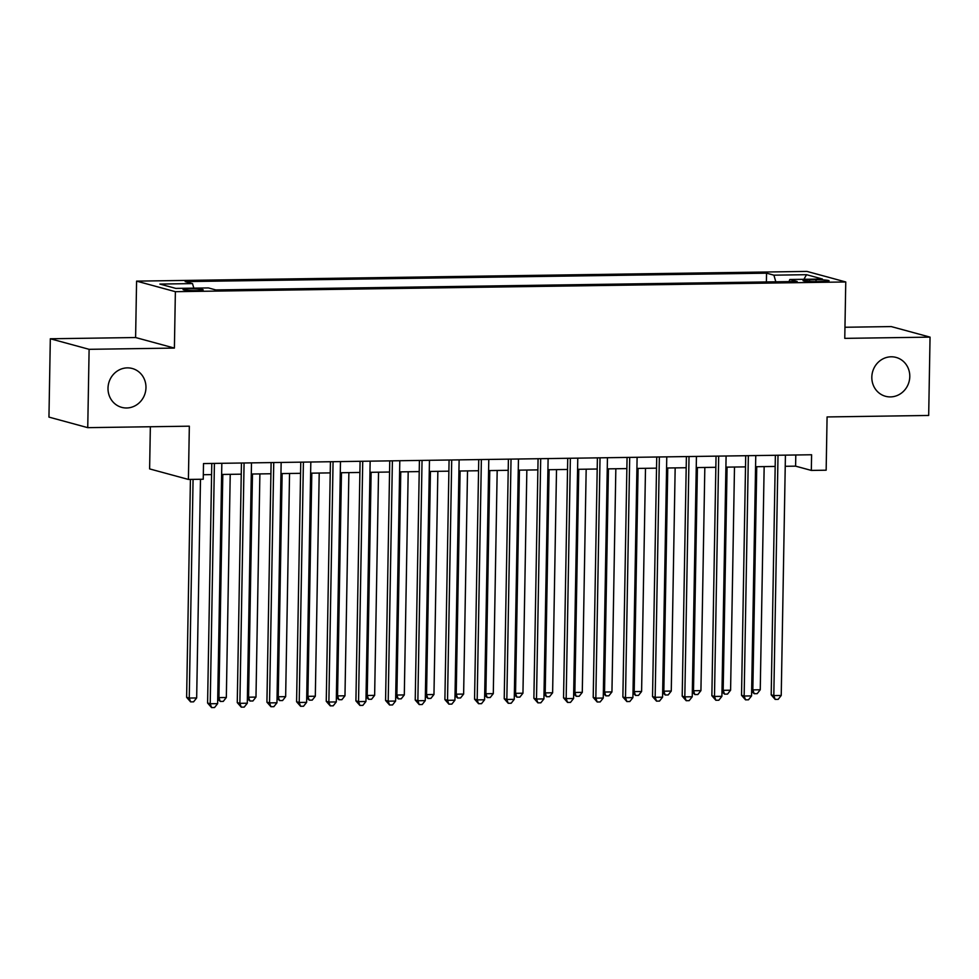 <?xml version="1.0" encoding="UTF-8"?>
<svg xmlns="http://www.w3.org/2000/svg" width="979" height="979" viewBox="0 0 979 979"><rect width="100%" height="100%" fill="white"/><g stroke="black" fill="none" stroke-linecap="round" stroke-linejoin="round"><path stroke-width="1.47" d="M145.969 387.647A20.143 18.895 -74.8 0 1 121.702 407.362A20.143 18.895 -74.8 0 1 108.008 388.198A20.143 18.895 -74.8 0 1 132.275 368.496A20.143 18.895 -74.8 0 1 145.969 387.647M909.785 376.585A20.143 18.895 -74.8 0 1 885.518 396.287A20.143 18.895 -74.8 0 1 871.824 377.135A20.143 18.895 -74.8 0 1 896.091 357.421A20.143 18.895 -74.8 0 1 909.785 376.585M196.485 290.628A10.071 0.906 1 0 0 203.191 289.894A10.071 0.906 1 0 0 189.779 288.805A10.071 0.906 1 0 0 183.061 289.539A10.071 0.906 1 0 0 196.485 290.628M150.35 426.746L149.616 468.904L188.409 479.441L203.24 479.233L203.51 463.569L811.603 454.758L811.322 470.422L826.154 470.201L827.084 416.944L928.679 415.463L930.05 337.131L891.257 326.582L844.963 327.255M50.321 338.771L48.95 417.103L87.743 427.652L89.113 349.319L174.397 348.083L175.376 291.681L136.583 281.132L135.604 337.535L50.321 338.771L89.113 349.319M175.376 291.681L845.758 281.964L806.965 271.416L136.583 281.132M816.058 279.761L809.535 279.847A9.753 0.881 1 0 0 803.037 280.569A9.753 0.881 1 0 0 816.033 281.622L822.556 281.524A9.753 0.881 1 0 0 829.066 280.814A9.753 0.881 1 0 0 816.058 279.761L816.033 281.622M775.821 281.805L773.899 275.172L766.557 273.178L185.166 281.597L192.508 283.592L159.871 284.069L175.816 288.401L208.441 287.924L215.784 289.931L797.175 281.499L789.833 279.505L789.013 281.622M773.899 275.172L806.525 274.695L822.458 279.027L789.833 279.505M188.409 479.441L189.339 426.183L87.743 427.652M845.758 281.964L844.767 338.367L930.05 337.131M785.231 466.298L795.597 466.151L811.322 470.422M203.314 474.729L211.586 474.607M221.633 474.46L241.25 474.179M251.297 474.032L270.914 473.75M280.961 473.603L300.577 473.322M310.624 473.175L330.229 472.894M340.288 472.747L359.893 472.453M369.952 472.319L389.556 472.025M399.616 471.878L419.22 471.597M429.279 471.45L448.884 471.168M458.931 471.021L478.547 470.74M488.594 470.593L508.211 470.312M518.258 470.165L537.875 469.883M547.922 469.736L567.539 469.455M577.586 469.308L597.202 469.014M607.249 468.88L626.866 468.586M636.913 468.439L656.53 468.158M666.577 468.011L686.193 467.729M696.24 467.583L715.857 467.301M725.904 467.154L745.509 466.873M755.568 466.726L775.172 466.445M795.792 454.978L795.597 466.151M766.398 281.952L766.557 273.178M192.508 283.592L193.83 288.144M803.906 279.296L806.525 274.695M174.397 348.083L135.604 337.535M775.368 455.284L771.195 694.87L773.814 695.579L778.011 455.235M781.23 695.482L778.146 699.373L775.172 699.41L773.814 695.579L781.23 695.482L785.427 455.137M775.172 699.41L771.195 694.87M756.743 466.714L752.839 689.889L760.255 689.779L764.158 466.604M751.676 689.571L752.839 689.889L754.209 693.707L751.639 691.235M760.255 689.779L757.171 693.67L754.209 693.707M745.704 455.712L741.531 695.298L744.15 696.02L748.348 455.676M751.566 695.91L748.482 699.801L745.521 699.838L744.15 696.02L751.566 695.91L755.764 455.565M745.521 699.838L741.531 695.298M716.041 456.141L711.868 695.726L714.486 696.448L718.684 456.104M721.902 696.338L718.819 700.23L715.857 700.266L714.486 696.448L721.902 696.338L726.1 455.994M715.857 700.266L711.868 695.726M686.389 456.569L682.204 696.167L684.823 696.877L689.02 456.532M692.239 696.767L689.155 700.658L686.193 700.707L684.823 696.877L692.239 696.767L696.436 456.422M686.193 700.707L682.204 696.167M656.725 456.997L652.54 696.595L655.159 697.305L659.356 456.96M662.575 697.195L659.491 701.086L656.53 701.135L655.159 697.305L662.575 697.195L666.772 456.85M656.53 701.135L652.54 696.595M727.079 467.142L723.175 690.317L730.591 690.207L734.495 467.032M722.012 689.999L723.175 690.317L724.546 694.135L721.988 691.663M730.591 690.207L727.507 694.099L724.546 694.135M697.415 467.57L693.511 690.746L700.927 690.636L704.831 467.46M692.349 690.428L693.511 690.746L694.882 694.576L692.324 692.092M700.927 690.636L697.843 694.527L694.882 694.576M667.751 467.999L663.848 691.174L671.264 691.064L675.167 467.889M662.685 690.856L663.848 691.174L665.218 695.004L662.661 692.52M671.264 691.064L668.192 694.955L665.218 695.004M638.088 468.427L634.196 691.602L641.6 691.492L645.504 468.317M633.021 691.284L634.196 691.602L635.555 695.433L632.997 692.948M641.6 691.492L638.528 695.384L635.555 695.433M627.062 457.426L622.877 697.024L625.495 697.733L629.693 457.389M632.911 697.623L629.827 701.515L626.866 701.564L625.495 697.733L632.911 697.623L637.109 457.279M626.866 701.564L622.877 697.024M608.424 468.855L604.532 692.031L611.948 691.92L615.84 468.745M603.358 691.712L604.532 692.031L605.891 695.861L603.333 693.377M611.948 691.92L608.865 695.812L605.891 695.861M597.398 457.854L593.213 697.452L595.832 698.162L600.029 457.817M603.248 698.051L600.164 701.943L597.202 701.992L595.832 698.162L603.248 698.051L607.445 457.707M597.202 701.992L593.213 697.452M578.76 469.284L574.869 692.459L582.285 692.361L586.176 469.174M573.694 692.141L574.869 692.459L576.227 696.289L573.67 693.817M582.285 692.361L579.201 696.253L576.227 696.289M567.734 458.282L563.549 697.88L566.168 698.59L570.365 458.245M573.584 698.492L570.5 702.384L567.539 702.42L566.168 698.59L573.584 698.492L577.781 458.148M567.539 702.42L563.549 697.88M549.097 469.712L545.205 692.887L552.621 692.789L556.513 469.614M544.03 692.581L545.205 692.887L546.563 696.718L544.006 694.246M552.621 692.789L549.537 696.681L546.563 696.718M538.071 458.723L533.885 698.308L536.504 699.018L540.702 458.674M543.92 698.92L540.836 702.812L537.875 702.849L536.504 699.018L543.92 698.92L548.118 458.576M537.875 702.849L533.885 698.308M519.433 470.153L515.541 693.328L522.957 693.218L526.849 470.042M514.367 693.01L515.541 693.328L516.912 697.146L514.342 694.674M522.957 693.218L519.873 697.109L516.912 697.146M508.407 459.151L504.222 698.737L506.841 699.459L511.038 459.114M514.256 699.349L511.185 703.24L508.211 703.277L506.841 699.459L514.256 699.349L518.454 459.004M508.211 703.277L504.222 698.737M489.769 470.581L485.878 693.756L493.294 693.646L497.185 470.471M484.703 693.438L485.878 693.756L487.248 697.574L484.678 695.102M493.294 693.646L490.21 697.537L487.248 697.574M478.743 459.579L474.558 699.165L477.177 699.887L481.374 459.543M484.593 699.777L481.521 703.668L478.547 703.705L477.177 699.887L484.593 699.777L488.79 459.432M478.547 703.705L474.558 699.165M460.106 471.009L456.214 694.184L463.63 694.074L467.521 470.899M455.051 693.866L456.214 694.184L457.585 698.015L455.015 695.531M463.63 694.074L460.546 697.966L457.585 698.015M449.08 460.008L444.894 699.606L447.525 700.315L451.711 459.971M454.941 700.205L451.857 704.097L448.884 704.146L447.525 700.315L454.941 700.205L459.127 459.861M448.884 704.146L444.894 699.606M430.442 471.437L426.55 694.613L433.966 694.503L437.858 471.327M425.388 694.295L426.55 694.613L427.921 698.443L425.351 695.959M433.966 694.503L430.882 698.394L427.921 698.443M419.416 460.436L415.231 700.034L417.862 700.744L422.047 460.399M425.278 700.634L422.194 704.525L419.22 704.574L417.862 700.744L425.278 700.634L429.463 460.289M419.22 704.574L415.231 700.034M400.778 471.866L396.887 695.041L404.303 694.931L408.194 471.756M395.724 694.723L396.887 695.041L398.257 698.871L395.687 696.387M404.303 694.931L401.219 698.822L398.257 698.871M371.127 472.294L367.223 695.469L374.639 695.359L378.543 472.184M366.06 695.151L367.223 695.469L368.593 699.3L366.024 696.815M374.639 695.359L371.555 699.251L368.593 699.3M341.463 472.722L337.559 695.898L344.975 695.8L348.879 472.612M336.397 695.579L337.559 695.898L338.93 699.728L336.36 697.256M344.975 695.8L341.891 699.691L338.93 699.728M389.752 460.864L385.579 700.462L388.198 701.172L392.395 460.828M395.614 701.062L392.53 704.953L389.556 705.002L388.198 701.172L395.614 701.062L399.799 460.717M389.556 705.002L385.579 700.462M360.088 461.293L355.915 700.891L358.534 701.6L362.732 461.256M365.95 701.49L362.866 705.382L359.905 705.431L358.534 701.6L365.95 701.49L370.148 461.146M359.905 705.431L355.915 700.891M330.425 461.721L326.252 701.319L328.871 702.029L333.068 461.684M336.286 701.931L333.203 705.822L330.241 705.859L328.871 702.029L336.286 701.931L340.484 461.586M330.241 705.859L326.252 701.319M311.799 473.151L307.895 696.326L315.311 696.228L319.215 473.053M306.733 696.02L307.895 696.326L309.266 700.156L306.708 697.684M315.311 696.228L312.228 700.12L309.266 700.156M300.761 462.161L296.588 701.747L299.207 702.457L303.404 462.112M306.623 702.359L303.539 706.251L300.577 706.287L299.207 702.457L306.623 702.359L310.82 462.015M300.577 706.287L296.588 701.747M282.136 473.579L278.232 696.767L285.648 696.656L289.551 473.481M277.069 696.448L278.232 696.767L279.602 700.585L277.045 698.113M285.648 696.656L282.576 700.548L279.602 700.585M271.11 462.59L266.924 702.176L269.543 702.898L273.741 462.553M276.959 702.787L273.875 706.679L270.914 706.716L269.543 702.898L276.959 702.787L281.157 462.443M270.914 706.716L266.924 702.176M252.472 474.02L248.568 697.195L255.984 697.085L259.888 473.909M247.406 696.877L248.568 697.195L249.939 701.013L247.381 698.541M255.984 697.085L252.912 700.976L249.939 701.013M241.446 463.018L237.261 702.604L239.879 703.326L244.077 462.981M247.295 703.216L244.212 707.107L241.25 707.144L239.879 703.326L247.295 703.216L251.493 462.871M241.25 707.144L237.261 702.604M222.808 474.448L218.917 697.623L226.333 697.513L230.224 474.338M217.742 697.305L218.917 697.623L220.275 701.453L217.717 698.969M226.333 697.513L223.249 701.405L220.275 701.453M211.782 463.446L207.597 703.044L210.216 703.754L214.413 463.41M217.632 703.644L214.548 707.536L211.586 707.584L210.216 703.754L217.632 703.644L221.829 463.3M211.586 707.584L207.597 703.044M190.428 479.416L186.622 697.342L189.253 698.051L196.669 697.941L200.487 479.269M193.071 479.38L189.253 698.051L190.611 701.882L186.622 697.342M196.669 697.941L193.585 701.833L190.611 701.882M809.511 281.499L809.535 279.847"/></g></svg>
